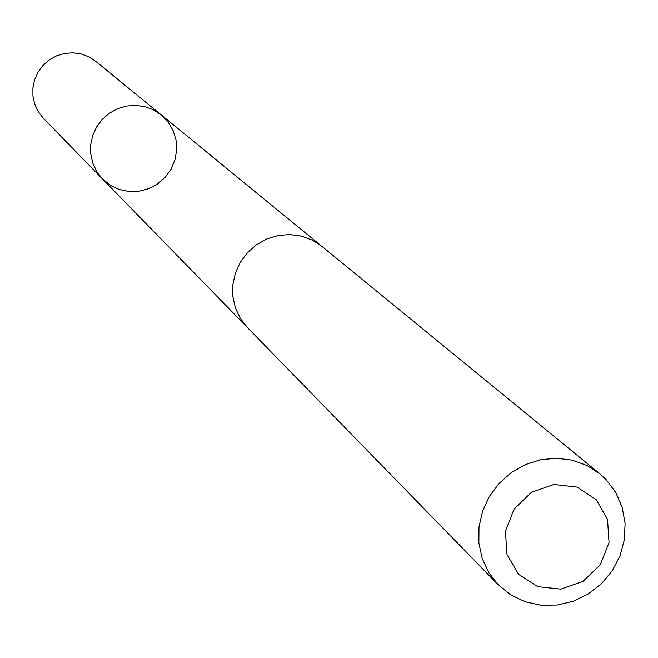 <?xml version="1.0" encoding="UTF-8"?>
<svg xmlns="http://www.w3.org/2000/svg" width="658" height="658" viewBox="0 0 658 658"><rect width="100%" height="100%" fill="white"/><g stroke="black" fill="none" stroke-linecap="round" stroke-linejoin="round"><path stroke-width="0.99" d="M102.294 178.721L96.677 171.417L92.77 163.044L90.755 153.997L90.73 144.686L92.704 135.556L96.578 127.019L102.179 119.485L109.244 113.299L117.445 108.759L126.385 106.061L135.671 105.338L144.85 106.629L153.503 109.853L161.226 114.879L168.111 122.026L173.136 130.588L176.031 140.121L176.648 150.09L174.954 159.976L171.039 169.238L165.125 177.389L157.517 183.993L148.626 188.698L138.928 191.239L128.935 191.494L119.197 189.43L110.223 185.169L102.294 178.721L96.677 171.417L92.77 163.044L90.755 153.997L90.73 144.686L92.704 135.556L96.578 127.019L102.179 119.485L109.244 113.299L117.445 108.759L126.385 106.061L135.671 105.338L144.85 106.629L153.503 109.853L161.226 114.879L95.805 61.334L88.888 56.835L81.156 53.931L72.948 52.772L64.665 53.397L56.678 55.782L49.366 59.82L43.074 65.331L38.09 72.043L34.644 79.651L32.9 87.802L32.941 96.117L34.751 104.203L38.263 111.679L43.296 118.218L102.294 178.721M599.899 473.85L321.935 246.38L312.213 240.088L301.306 236.074L289.717 234.528L277.989 235.523L266.671 239.019L256.291 244.858L247.35 252.762L240.252 262.361L235.334 273.202L232.833 284.782L232.858 296.552L235.408 307.969L240.359 318.48L247.474 327.618L498.213 584.781L510.666 594.857L525.158 601.782L540.966 605.228L557.301 605.031L573.365 601.206L588.351 593.952L601.527 583.621L612.244 570.733L619.976 555.92L624.335 539.905L625.1 523.488L622.229 507.483L615.855 492.678L606.298 479.814L599.899 473.85L586.87 465.461L572.197 460.156L556.561 458.207L540.695 459.712L525.347 464.597L511.241 472.633L499.035 483.465L489.305 496.56L482.52 511.315L478.991 527.033L478.868 542.965L482.166 558.371L488.721 572.526L498.213 584.781M596.115 499.529L576.967 487.068L553.88 484.469L531.45 492.291L514.145 508.979L505.426 531.212L507.014 554.546L518.578 574.335L537.783 586.665L560.805 589.14L583.111 581.302L600.31 564.696L609.037 542.603L607.548 519.351L596.115 499.529M320.849 245.516L161.226 114.879M246.52 326.615L102.508 178.935"/></g></svg>
